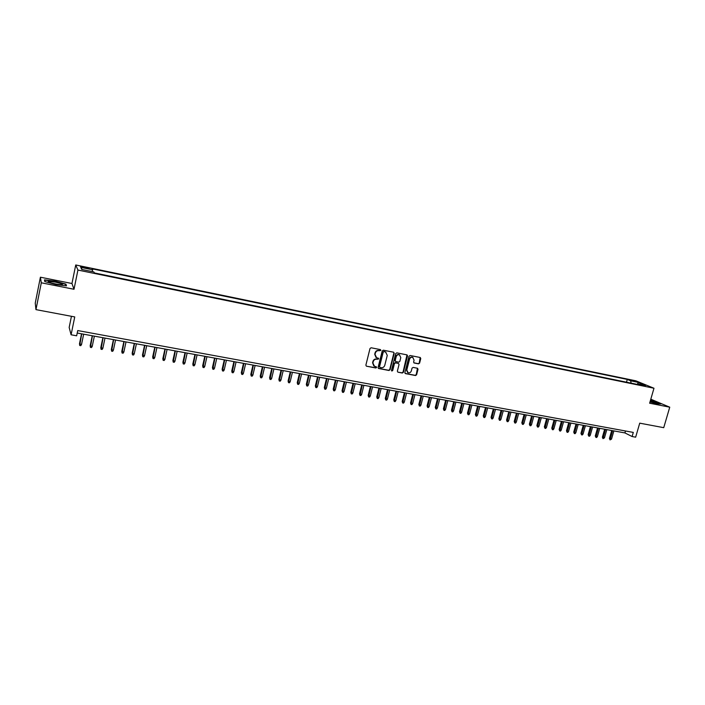 <?xml version="1.0" encoding="UTF-8"?>
<svg xmlns="http://www.w3.org/2000/svg" width="705" height="705" viewBox="0 0 705 705"><rect width="100%" height="100%" fill="white"/><g stroke="black" fill="none" stroke-linecap="round" stroke-linejoin="round"><path stroke-width="1.06" d="M380.876 350.376L380.427 349.61L371.112 347.768L370.002 348.517L365.877 365.128L366.38 366.177L375.836 367.984L376.602 367.464L376.258 366.732L374.496 366.344L372.892 363.005L373.236 361.621C373.844 359.867 375.025 359.065 376.77 359.224L378.735 358.933L378.382 358.193L376.664 357.814L375.025 354.439L375.368 353.064C375.985 351.301 377.166 350.508 378.902 350.658L380.876 350.376M376.012 357.461L374.707 354.245L375.051 352.861C375.668 351.108 376.84 350.306 378.585 350.464L379.783 350.702L380.436 349.61M366.38 366.177L375.518 367.772L376.188 366.715M373.835 365.965L372.575 362.793L372.919 361.418C373.535 359.665 374.707 358.863 376.444 359.012L377.651 359.25L378.312 358.175M631.513 380.162L635.672 381.564L631.513 380.162M418.514 363.851L419.59 363.119L420.762 358.554L420.259 357.505L410.134 355.496L409.05 356.236L404.89 372.566L405.384 373.597L415.527 375.536L416.602 374.796L418.012 369.297L417.519 368.266L413.121 367.411L412.037 368.151L411.341 370.883C410.724 372.496 409.649 373.121 408.098 372.769L406.794 370.01L409.526 359.268C410.134 357.673 411.2 357.038 412.733 357.373L414.082 360.158L413.623 361.947L414.117 362.987L418.514 363.851L419.246 362.908L420.198 357.488M41.304 282.793L74.007 289.27L71.954 283.507L40.405 277.206L41.304 282.793L35.955 309.627L74.748 316.924L71.09 334.787L76.651 335.8L77.735 330.566L633.301 432.412L632.112 436.536L635.654 437.179L639.726 423.159L663.731 427.671L669.75 407.19L650.794 399.197M74.007 289.27L77.929 270.059L653.984 388.243L649.631 403.207L669.75 407.19M394.201 353.302L393.566 352.209L383.326 350.182L382.225 350.931L378.091 367.455L378.585 368.495L388.966 370.486L390.059 369.737L394.201 353.302L393.646 352.236M396.8 352.852L407.049 354.888L407.552 355.937L403.401 372.284L402.317 373.024L397.858 372.161L397.364 371.13L399.048 364.494L398.422 363.419L395.54 362.863L394.447 363.604L392.703 370.53L391.839 371.024L391.495 370.301L395.708 353.602L396.8 352.852M35.955 309.627L35.25 303.097L40.405 277.206M83.78 267.706L89.13 268.579L83.375 266.869L80.405 266.481L83.78 267.706M77.929 270.059L75.735 264.974L635.875 380.823L653.984 388.243M626.489 382.198L627.283 379.422L92.223 268.852L92.514 271.663M627.283 379.422L630.614 380.797L638.316 382.383L645.727 385.432L637.954 383.837L641.4 385.256L94.408 272.941L93.871 271.936L81.709 269.433L80.749 267.336L92.734 269.812M71.443 316.307L69.16 327.473L71.09 334.787M71.954 283.507L75.735 264.974M77.224 333.024L624.921 432.923L632.112 436.536M625.485 430.975L624.921 432.923M637.954 383.837L637.285 384.41L638.316 382.383M631.169 383.159L630.614 380.797M82.229 269.548L80.749 267.336M55.898 284.582L66.481 285.86L65.935 284.133L55.034 281.163L44.468 279.859L44.785 281.551L55.898 284.582M650.001 401.929L656.998 403.798L660.911 403.93L650.486 400.255M45.041 281.621L44.767 280.158L55.034 281.163M65.776 284.943L65.935 284.133M378.285 368.292L388.64 370.275L389.724 369.526L393.866 353.099M383.961 351.663L383.194 352.183L379.563 366.679L379.916 367.411L381.273 367.675C383 367.825 384.172 367.023 384.78 365.287L387.265 355.399L385.617 352.024L383.643 351.46L383.194 352.183M379.713 367.279L379.246 366.468L382.868 351.989M385.908 352.148L385.221 351.91M383.643 351.46L384.904 351.716M397.858 372.161L401.982 372.813L403.066 372.064L406.996 354.871M398.475 363.41L395.205 362.652L394.121 363.401L392.703 370.53M391.592 370.83L392.377 370.319M400.793 357.594L399.435 354.791C397.884 354.456 396.8 355.082 396.192 356.695L395.232 360.502L395.866 361.586L398.739 362.141L399.832 361.401L400.793 357.594M399.62 354.871L399.101 354.589C397.549 354.254 396.466 354.888 395.866 356.492L396.192 356.695M395.47 361.383L394.897 360.299L395.866 356.492M413.826 362.802L418.171 363.648M412.901 357.435L412.39 357.171C410.856 356.836 409.79 357.47 409.182 359.065L409.526 359.268M407.569 372.469L406.45 369.799L409.182 359.065M405.084 373.394L415.183 375.324L416.25 374.584L417.457 368.248M81.524 344.507L80.793 345.661L79.718 345.476L79.48 343.793L81.524 344.507L83.657 334.196M79.718 345.476L81.718 333.844M79.48 343.793L81.542 333.817M55.166 282.07L48.248 281.436C48.002 282.062 50.469 282.943 55.669 284.071L61.679 284.82C63.723 284.432 61.555 283.516 55.166 282.07M58.762 284.591L51.747 283.146M44.644 280.793L44.767 280.158M55.008 281.427L65.574 284.3L66.041 285.807M650.045 401.788L656.928 403.048L650.362 400.687M650.433 400.44L660.329 403.912M92.223 346.419L91.5 347.574L90.434 347.38L90.178 345.706L92.223 346.419L94.364 336.153M90.434 347.38L92.443 335.8M90.178 345.706L92.249 335.765M102.851 348.314L102.119 349.46L101.062 349.275L100.797 347.6L102.851 348.314L104.992 338.092M101.062 349.275L103.089 337.748M100.797 347.6L102.877 337.704M113.39 350.2L112.659 351.337L111.61 351.152L111.337 349.486L113.39 350.2L115.541 340.013M111.61 351.152L113.646 339.669M111.337 349.486L113.417 339.625M123.851 352.068L123.111 353.205L122.071 353.011L121.789 351.354L123.851 352.068L126.01 341.925M122.071 353.011L124.133 341.581M121.789 351.354L123.877 341.537M134.223 353.919L133.492 355.047L132.461 354.862L132.17 353.205L134.223 353.919L136.4 343.82M132.461 354.862L134.532 343.476M132.17 353.205L134.267 343.432M144.525 355.761L143.794 356.88L142.762 356.704L142.472 355.047L144.525 355.761L146.702 345.697M142.762 356.704L144.851 345.362M142.472 355.047L144.569 345.309M154.748 357.585L154.016 358.704L152.994 358.519L152.685 356.871L154.748 357.585L156.933 347.565M152.994 358.519L155.1 347.23M152.685 356.871L154.8 347.177M164.899 359.391L164.159 360.511L163.146 360.325L162.837 358.686L164.899 359.391L167.085 349.416M163.146 360.325L165.261 349.081M162.837 358.686L164.952 349.028M174.972 361.189L174.232 362.3L173.227 362.123L172.901 360.484L174.972 361.189L177.166 351.257M173.227 362.123L175.351 350.923M172.901 360.484L175.025 350.861M184.966 362.978L184.225 364.08L183.229 363.903L182.895 362.264L184.966 362.978L187.16 353.082M183.229 363.903L185.371 352.756M182.895 362.264L185.018 352.685M194.88 364.749L194.139 365.851L193.152 365.675L192.809 364.036L194.88 364.749L197.092 354.888M193.152 365.675L195.311 354.562M192.809 364.036L194.941 354.5M204.732 366.503L203.992 367.605L203.005 367.428L202.661 365.798L204.732 366.503L206.944 356.686M203.005 367.428L205.173 356.36M202.661 365.798L204.794 356.298M214.505 368.248L213.765 369.341L212.787 369.164L212.434 367.543L214.505 368.248L216.726 358.466M212.787 369.164L214.963 358.149M212.434 367.543L214.576 358.078M224.208 369.984L223.459 371.068L222.498 370.9L222.128 369.279L224.208 369.984L226.428 360.237M222.498 370.9L224.692 359.92M222.128 369.279L224.278 359.85M233.84 371.702L233.091 372.786L232.13 372.61L231.76 370.997L233.84 371.702L236.069 362M232.13 372.61L234.333 361.683M231.76 370.997L233.91 361.603M243.401 373.412L242.652 374.487L241.7 374.32L241.321 372.707L243.401 373.412L245.631 363.745M241.7 374.32L243.912 363.427M241.321 372.707L243.481 363.348M252.892 375.104L252.143 376.179L251.2 376.003L250.813 374.399L252.892 375.104L255.131 365.472M251.2 376.003L253.421 365.164M250.813 374.399L252.972 365.084M262.313 376.787L261.564 377.854L260.621 377.686L260.233 376.082L262.313 376.787L264.56 367.19M260.621 377.686L262.868 366.882M260.233 376.082L262.401 366.803M271.663 378.453L270.914 379.519L269.98 379.352L269.583 377.757L271.663 378.453L273.919 368.9M269.98 379.352L272.236 368.592M269.583 377.757L271.76 368.504M280.951 380.11L280.202 381.176L279.277 381.008L278.872 379.413L280.951 380.11L283.207 370.592M279.277 381.008L281.542 370.292M278.872 379.413L281.048 370.204M290.169 381.757L289.42 382.815L288.504 382.648L288.089 381.061L290.169 381.757L292.434 372.275M288.504 382.648L290.777 371.976M288.089 381.061L290.266 371.887M299.325 383.397L298.576 384.445L297.66 384.278L297.237 382.692L299.325 383.397L301.59 373.95M297.66 384.278L299.942 373.65M297.237 382.692L299.422 373.553M308.42 385.018L307.662 386.058L306.754 385.899L306.331 384.322L308.42 385.018L310.685 375.606M306.754 385.899L309.046 375.307M306.331 384.322L308.517 375.21M317.444 386.631L316.686 387.671L315.787 387.512L315.346 385.935L317.444 386.631L319.709 377.254M315.787 387.512L318.087 376.955M315.346 385.935L317.55 376.858M326.397 388.226L325.648 389.266L324.749 389.107L324.309 387.53L326.397 388.226L328.671 378.893M324.749 389.107L327.067 378.594M324.309 387.53L326.512 378.497M335.298 389.812L334.54 390.852L333.659 390.693L333.209 389.125L335.298 389.812L337.572 380.515M333.659 390.693L335.977 380.224M333.209 389.125L335.413 380.118M344.128 391.39L343.379 392.421L342.498 392.262L342.04 390.702L344.128 391.39L346.411 382.128M342.498 392.262L344.824 381.837M342.04 390.702L344.243 381.731M352.905 392.958L352.148 393.98L351.275 393.831L350.817 392.271L352.905 392.958L355.188 383.723M351.275 393.831L353.619 383.441M350.817 392.271L353.02 383.326M361.621 394.518L360.863 395.531L359.991 395.382L359.524 393.822L361.621 394.518L363.903 385.318M359.991 395.382L362.344 385.027M359.524 393.822L361.736 384.921M370.266 396.06L369.508 397.074L368.644 396.924L368.177 395.373L370.266 396.06L372.557 386.895M368.644 396.924L371.006 386.613M368.177 395.373L370.389 386.499M378.858 397.594L378.1 398.607L377.245 398.448L376.761 396.906L378.858 397.594L381.158 388.464M377.245 398.448L379.616 388.182M376.761 396.906L378.982 388.067M387.389 399.118L386.631 400.123L385.785 399.973L385.3 398.431L387.389 399.118L389.689 390.015M385.785 399.973L388.155 389.742M385.3 398.431L387.521 389.618M395.866 400.625L395.108 401.63L394.262 401.48L393.769 399.938L395.866 400.625L398.166 391.566M394.262 401.48L396.642 391.284M393.769 399.938L395.998 391.169M404.282 402.132L403.516 403.128L402.678 402.978L402.185 401.445L404.282 402.132L406.582 393.099M402.678 402.978L405.075 392.826M402.185 401.445L404.414 392.703M412.637 403.621L411.879 404.617L411.041 404.467L410.539 402.934L412.637 403.621L414.945 394.624M411.041 404.467L413.447 394.351M410.539 402.934L412.769 394.227M420.938 405.102L420.18 406.098L419.352 405.948L418.84 404.423L420.938 405.102L423.247 396.139M419.352 405.948L421.757 395.866M418.84 404.423L421.079 395.743M429.178 406.574L428.42 407.56L427.6 407.419L427.08 405.895L429.178 406.574L431.495 397.646M427.6 407.419L430.015 397.373M427.08 405.895L429.319 397.25M437.373 408.036L436.606 409.023L435.796 408.874L435.276 407.358L437.373 408.036L439.691 399.136M435.796 408.874L438.219 398.871M435.276 407.358L437.514 398.739M445.498 409.49L444.74 410.469L443.93 410.328L443.41 408.812L445.498 409.49L447.825 400.616M443.93 410.328L446.362 400.352M443.41 408.812L445.648 400.22M453.579 410.936L452.822 411.905L452.011 411.764L451.482 410.248L453.579 410.936L455.906 402.097M452.011 411.764L454.452 401.832M451.482 410.248L453.729 401.7M461.608 412.363L460.841 413.333L460.039 413.192L459.51 411.685L461.608 412.363L463.934 403.56M460.039 413.192L462.489 403.295M459.51 411.685L461.757 403.163M469.574 413.791L468.816 414.76L468.023 414.611L467.477 413.112L469.574 413.791L471.901 405.014M468.023 414.611L470.473 404.749M467.477 413.112L469.733 404.617M477.497 415.201L476.73 416.161L475.946 416.029L475.399 414.522L477.497 415.201L479.823 406.459M475.946 416.029L478.404 406.195M475.399 414.522L477.646 406.062M485.357 416.602L484.599 417.563L483.815 417.43L483.26 415.932L485.357 416.602L487.693 407.895M483.815 417.43L486.283 407.631M483.26 415.932L485.516 407.499M493.174 418.003L492.407 418.955L491.632 418.823L491.077 417.325L493.174 418.003L495.509 409.314M491.632 418.823L494.099 409.059M491.077 417.325L493.333 408.918M500.938 419.387L500.171 420.339L499.396 420.198L498.84 418.708L500.938 419.387L503.273 410.733M499.396 420.198L501.881 410.477M498.84 418.708L501.096 410.336M508.649 420.762L507.882 421.713L507.115 421.572L506.551 420.092L508.649 420.762L510.984 412.143M507.115 421.572L509.6 411.887M506.551 420.092L508.807 411.746M516.307 422.128L515.54 423.079L514.782 422.938L514.209 421.458L516.307 422.128L518.642 413.535M514.782 422.938L517.267 413.289M514.209 421.458L516.474 413.139M523.921 423.485L523.154 424.428L522.396 424.295L521.823 422.815L523.921 423.485L526.256 414.928M522.396 424.295L524.89 414.681M521.823 422.815L524.088 414.531M531.482 424.842L530.715 425.776L529.957 425.644L529.385 424.172L531.482 424.842L533.817 416.302M529.957 425.644L532.46 416.056M529.385 424.172L531.649 415.906M538.99 426.181L538.223 427.115L537.474 426.983L536.893 425.512L538.99 426.181L541.334 417.677M537.474 426.983L539.986 417.43M536.893 425.512L539.166 417.281M546.454 427.512L545.688 428.446L544.947 428.314L544.357 426.842L546.454 427.512L548.798 419.034M544.947 428.314L547.459 418.796M544.357 426.842L546.631 418.638M553.866 428.834L553.108 429.768L552.367 429.636L551.777 428.173L553.866 428.834L556.219 420.392M552.367 429.636L554.888 420.145M551.777 428.173L554.042 419.995M561.233 430.147L560.475 431.081L559.735 430.949L559.144 429.486L561.233 430.147L563.586 421.731M559.735 430.949L562.264 421.493M559.144 429.486L561.418 421.334M568.556 431.46L567.789 432.376L567.058 432.253L566.467 430.79L568.556 431.46L570.909 423.07M567.058 432.253L569.596 422.833M566.467 430.79L568.741 422.674M575.835 432.755L575.068 433.672L574.337 433.549L573.738 432.094L575.835 432.755L578.179 424.401M574.337 433.549L576.875 424.154M573.738 432.094L576.011 424.005M583.061 434.051L582.295 434.959L581.572 434.835L580.964 433.381L583.061 434.051L585.414 425.714M581.572 434.835L584.11 425.476M580.964 433.381L583.246 425.318M590.244 435.329L589.477 436.245L588.763 436.113L588.146 434.668L590.244 435.329L592.597 427.027M588.763 436.113L591.31 426.789M588.146 434.668L590.429 426.631M597.382 436.606L596.615 437.514L595.901 437.382L595.284 435.946L597.382 436.606L599.735 428.332M595.901 437.382L598.448 428.094M595.284 435.946L597.567 427.935M604.467 437.867L602.995 438.651L602.378 437.206L604.467 437.867L606.829 429.618M602.995 438.651L605.551 429.389M602.378 437.206L604.661 429.222M611.517 439.127L610.045 439.902L609.428 438.466L611.517 439.127L613.87 430.905M610.045 439.902L612.61 430.676M609.428 438.466L611.711 430.508M83.234 267.583L83.375 266.869M85.613 268.085L85.754 267.354M49.271 282.326L48.248 281.436"/></g></svg>
